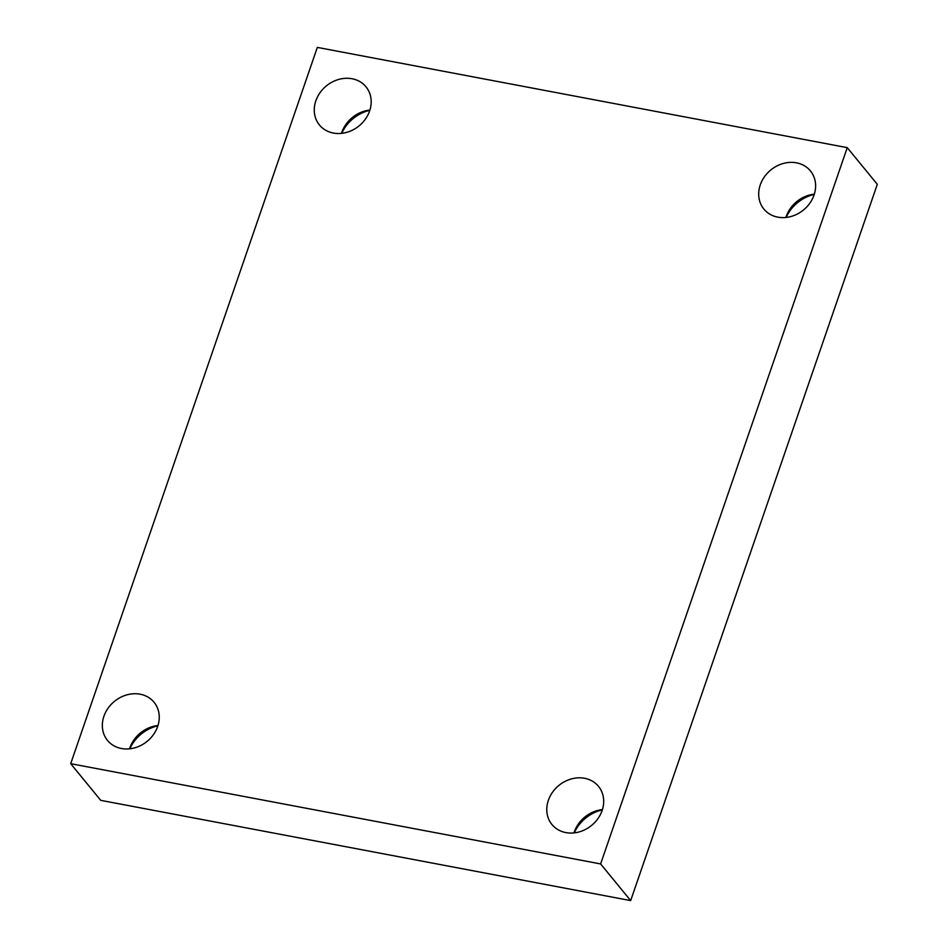 <?xml version="1.0" encoding="UTF-8"?>
<svg xmlns="http://www.w3.org/2000/svg" width="948" height="948" viewBox="0 0 948 948"><rect width="100%" height="100%" fill="white"/><g stroke="black" fill="none" stroke-linecap="round" stroke-linejoin="round"><path stroke-width="1.42" d="M70.697 763.685L317.331 47.4L847.251 147.651L600.617 863.936L70.697 763.685L100.749 800.349L630.669 900.6L600.617 863.936M630.669 900.6L877.303 184.315L847.251 147.651M565.885 832.593A30.099 25.833 140.7 0 1 551.949 824.523A30.099 25.833 140.7 0 1 552.506 792.279A30.099 25.833 140.7 0 1 584.584 778.284A30.099 25.833 140.7 0 1 598.508 786.354A30.099 25.833 140.7 0 1 597.951 818.598A30.099 25.833 140.7 0 1 565.885 832.593M777.798 217.139A30.099 25.833 140.7 0 1 763.875 209.07A30.099 25.833 140.7 0 1 764.432 176.814A30.099 25.833 140.7 0 1 796.498 162.831A30.099 25.833 140.7 0 1 810.433 170.901A30.099 25.833 140.7 0 1 809.876 203.145A30.099 25.833 140.7 0 1 777.798 217.139M333.364 133.052A30.099 25.833 140.7 0 1 319.44 124.982A30.099 25.833 140.7 0 1 319.997 92.738A30.099 25.833 140.7 0 1 352.064 78.743A30.099 25.833 140.7 0 1 365.999 86.813A30.099 25.833 140.7 0 1 365.442 119.069A30.099 25.833 140.7 0 1 333.364 133.052M121.451 748.505A30.099 25.833 140.7 0 1 107.515 740.435A30.099 25.833 140.7 0 1 108.072 708.192A30.099 25.833 140.7 0 1 140.15 694.209A30.099 25.833 140.7 0 1 154.074 702.278A30.099 25.833 140.7 0 1 153.517 734.522A30.099 25.833 140.7 0 1 121.451 748.505M602.336 809.876A36.119 31 -39.3 0 0 574.263 832.877M814.249 194.411A36.119 31 -39.3 0 0 786.176 217.424M369.815 110.335A36.119 31 -39.3 0 0 341.742 133.336M157.901 725.789A36.119 31 -39.3 0 0 129.829 748.802M157.972 725.528A30.099 25.833 -39.3 0 0 129.556 748.825M369.898 110.075A30.099 25.833 -39.3 0 0 341.47 133.372M814.332 194.15A30.099 25.833 -39.3 0 0 785.904 217.448M602.407 809.604A30.099 25.833 -39.3 0 0 573.99 832.913"/></g></svg>
